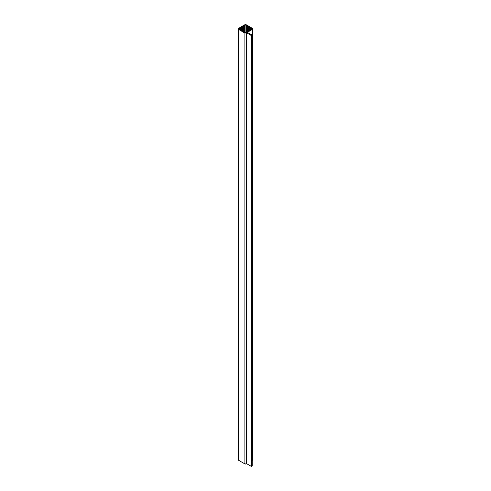 <?xml version="1.0" encoding="UTF-8"?>
<svg xmlns="http://www.w3.org/2000/svg" width="491" height="491" viewBox="0 0 491 491"><rect width="100%" height="100%" fill="white"/><g stroke="black" fill="none" stroke-linecap="round" stroke-linejoin="round"><path stroke-width="0.74" d="M252.92 459.539L252.208 460.392L252.73 460.092L252.73 29.233L247.347 32.338L252.208 35.143L251.429 35.591L251.429 466.45L251.429 35.591L252.208 35.143L249.894 33.805M252.208 460.392L252.73 460.092A0.878 0.509 0 0 0 252.73 459.373L252.73 28.515L246.12 24.697L244.88 24.697L238.27 28.515L238.27 29.233L244.88 33.044L244.88 463.903L244.88 33.044L246.574 32.787L246.12 33.044L246.12 463.903L246.12 33.044L244.88 33.044L238.27 29.233L238.27 460.092L238.27 29.233M249.661 33.67L247.347 32.338L252.73 29.233L252.73 28.515L246.12 24.697L244.88 24.697L238.27 28.515M252.208 466.002L252.208 35.143L252.208 466.002L251.429 466.45L252.208 466.002L251.429 466.45L246.574 463.645L246.12 463.903L246.574 463.645L251.429 466.45L246.574 463.645L246.574 32.787L246.574 463.645L246.12 463.903A0.878 0.509 0 0 1 244.88 463.903L238.27 460.092A0.878 0.509 0 0 1 238.27 459.373L238.27 460.092L244.88 463.903L246.12 463.903L244.88 463.903L238.27 460.092L238.08 459.539M246.574 32.787L251.429 35.591L246.574 32.787M252.73 29.233L252.73 28.515M252.092 29.153L245.5 32.793L238.706 28.871L245.5 24.949L252.092 28.595L252.239 29.024L252.092 28.595L251.619 29.423L251.619 28.325L252.092 28.595M251.619 29.423L251.619 28.325L245.985 25.066L245.015 25.066L245.015 32.676L245.015 25.066L244.549 25.336L244.549 32.406L244.549 25.336L239.381 28.325L239.381 29.423L239.381 28.325L238.908 28.595L238.908 29.153L238.908 28.595L238.908 29.153L239.608 29.478L239.608 28.269L239.7 29.607L239.7 28.134L239.927 29.663L239.927 28.079L240.025 29.798L240.025 27.95L240.252 29.853L240.252 27.895L240.345 29.982L240.345 27.766L240.578 30.037L240.578 27.711L240.67 30.166L240.67 27.576L240.897 30.221L240.897 27.521L240.995 30.356L240.995 27.392L241.222 30.411L241.222 27.336L241.314 30.54L241.314 27.201L241.541 30.595L241.541 27.146L241.64 30.73L241.64 27.017L241.867 30.786L241.867 26.962L241.965 30.915L241.965 26.833L242.192 30.97L242.192 26.778L242.284 31.099L242.284 26.643L242.511 31.154L242.511 26.588L242.609 31.289L242.609 26.459L242.836 31.344L242.836 26.404L242.935 31.473L242.935 26.268L243.162 31.528L243.162 26.213L243.254 31.663L243.254 26.084L243.481 31.719L243.481 26.029L243.579 31.847L243.579 25.9L243.806 31.903L243.806 25.845L243.904 32.032L243.904 25.71L244.131 32.087L244.131 25.655L244.223 32.222L244.223 25.526L244.45 32.277L244.45 25.471L244.45 32.277L245.985 32.676L245.985 25.066L245.985 32.676L246.451 32.406L246.451 25.336L246.451 32.406L246.55 25.471L246.55 32.277L246.777 25.526L246.777 32.222L246.869 25.655L246.869 32.087L247.096 25.71L247.096 32.032L247.194 25.845L247.194 31.903L247.421 25.9L247.421 31.847L247.519 26.029L247.519 31.719L247.746 26.084L247.746 31.663L247.838 26.213L247.838 31.528L248.065 26.268L248.065 31.473L248.164 26.404L248.164 31.344L248.391 26.459L248.391 31.289L248.489 26.588L248.489 31.154L248.716 26.643L248.716 31.099L248.808 26.778L248.808 30.97L249.035 26.833L249.035 30.915L249.133 26.962L249.133 30.786L249.36 27.017L249.36 30.73L249.459 27.146L249.459 30.595L249.686 27.201L249.686 30.54L249.778 27.336L249.778 30.411L250.005 27.392L250.005 30.356L250.103 27.521L250.103 30.221L250.33 27.576L250.33 30.166L250.422 27.711L250.422 30.037L250.655 27.766L250.655 29.982L250.748 27.895L250.748 29.853L250.975 27.95L250.975 29.798L251.073 28.079L251.073 29.663L251.3 28.134L251.3 29.607L251.392 28.269L251.619 29.423M238.908 28.595L238.908 29.153M252.988 459.729L252.988 28.871M238.012 459.729L238.012 28.871"/></g></svg>
